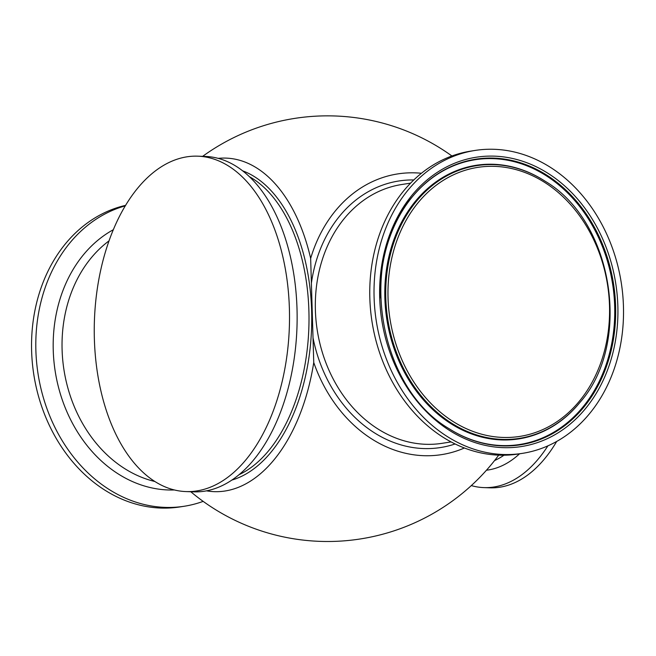 <?xml version="1.0" encoding="UTF-8"?>
<svg xmlns="http://www.w3.org/2000/svg" width="656" height="656" viewBox="0 0 656 656"><rect width="100%" height="100%" fill="white"/><g stroke="black" fill="none" stroke-linecap="round" stroke-linejoin="round"><path stroke-width="0.98" d="M125.337 205.836A153.299 123.976 81.1 0 0 37.417 369.435A153.299 123.976 81.1 0 0 165.091 507.391A153.299 123.976 81.1 0 0 184.246 506.252A153.299 123.976 81.1 0 0 203.155 501.373M125.64 205.344A153.299 123.976 81.1 0 0 32.8 367.212A153.299 123.976 81.1 0 0 160.827 508.056A153.299 123.976 81.1 0 0 179.982 506.916L184.246 506.252M522.463 453.353L518.199 454.018A153.299 123.976 -98.9 0 1 499.044 455.166A153.299 123.976 -98.9 0 1 370.558 309.96A153.299 123.976 -98.9 0 1 470.828 151.11L475.083 150.437A153.299 123.976 -98.9 0 1 494.247 149.297A153.299 123.976 -98.9 0 1 622.724 294.503A153.299 123.976 -98.9 0 1 522.463 453.353A153.299 123.976 -98.9 0 1 503.3 454.493A153.299 123.976 -98.9 0 1 374.822 309.288A153.299 123.976 -98.9 0 1 475.083 150.437M471.303 485.596A153.299 89.085 -88 0 0 483.915 487.605A153.299 89.085 -88 0 0 547.891 445.85M483.915 487.605L489.876 487.818A153.299 89.085 -88 0 0 556.69 441.447M206.46 490.836A166.878 96.981 -88 0 0 313.748 362.53L310.657 258.415A166.878 96.981 -88 0 0 218.227 158.367M464.399 447.999A142.057 114.89 -98.9 0 1 423.817 455.69A142.057 114.89 -98.9 0 1 313.748 362.53M310.657 258.415A142.057 114.89 -98.9 0 1 415.428 172.864A142.057 114.89 -98.9 0 1 421.431 173.266M185.951 491.574L193.569 491.844A167.805 97.514 -88 0 0 297.012 308.894A167.805 97.514 -88 0 0 205.435 156.448L197.817 156.177A167.805 97.514 -88 0 0 94.374 339.127A167.805 97.514 -88 0 0 185.951 491.574A167.805 97.514 -88 0 0 289.394 308.632A167.805 97.514 -88 0 0 197.817 156.177M109.068 240.834A130.97 105.919 81.1 0 0 62.099 349.763A130.97 105.919 81.1 0 0 154.808 481.488M174.381 489.966A136.358 110.274 -98.9 0 1 168.174 489.966A136.358 110.274 -98.9 0 1 56.785 379.955A136.358 110.274 -98.9 0 1 113.365 229.698M494.747 166.37A136.153 110.11 -98.9 0 1 609.506 305.811A136.153 110.11 -98.9 0 1 502.799 437.429A136.153 110.11 -98.9 0 1 388.04 297.98A136.153 110.11 -98.9 0 1 494.747 166.37M502.135 439.397A138.022 111.618 81.1 0 0 579.74 402.669C632.581 343.49 613.516 221.457 545.103 181.22A138.022 111.618 81.1 0 0 493.976 164.615A138.022 111.618 81.1 0 0 385.802 298.037A138.022 111.618 81.1 0 0 502.135 439.397M412.345 196.792A144.115 116.555 -98.9 0 1 538.912 171.429A144.115 116.555 -98.9 0 1 614.672 306.245A144.115 116.555 -98.9 0 1 501.725 445.563A144.115 116.555 -98.9 0 1 448.556 428.368M544.882 181.072A138.449 111.971 81.1 0 0 544.66 180.933A138.449 111.971 81.1 0 0 493.378 164.279A138.449 111.971 81.1 0 0 384.867 298.119A138.449 111.971 81.1 0 0 501.553 439.922A138.449 111.971 81.1 0 0 579.404 403.071A138.449 111.971 81.1 0 0 579.568 402.866M615.615 306.172A144.541 116.899 -98.9 0 1 502.324 445.9A144.541 116.899 -98.9 0 1 448.778 428.516C377.38 386.72 357.274 258.202 412.509 196.595A144.541 116.899 -98.9 0 1 539.511 170.888A144.541 116.899 -98.9 0 1 615.615 306.172M503.103 447.646A146.411 118.408 81.1 0 0 617.854 306.106A146.411 118.408 81.1 0 0 494.452 156.153A146.411 118.408 81.1 0 0 379.693 297.685A146.411 118.408 81.1 0 0 503.103 447.646M380.496 297.849A144.541 116.899 -98.9 0 1 412.509 196.595M494.567 460.561A130.97 76.112 -88 0 0 503.98 455.215M519.552 453.813A136.358 79.245 92 0 1 486.473 470.213M231.789 480.085A157.489 91.52 -88 0 0 311.584 328.115A157.489 91.52 -88 0 0 242.728 170.88M451.09 441.914L442.144 443.317A130.97 105.919 -98.9 0 1 315.388 310.149A130.97 105.919 -98.9 0 1 401.669 184.525L410.615 183.122M455.108 443.964A134.898 109.101 -98.9 0 1 313.01 337.766M311.395 283.179A134.898 109.101 -98.9 0 1 413.813 179.949M238.956 474.731A155.521 90.38 -88 0 0 308.894 310.69A155.521 90.38 -88 0 0 249.493 176.726M545.103 181.22L544.66 180.933M451.918 155.98A212.823 212.823 0 0 0 202.647 156.349M190.781 491.746A212.823 212.823 0 0 0 498.699 455.149"/></g></svg>

